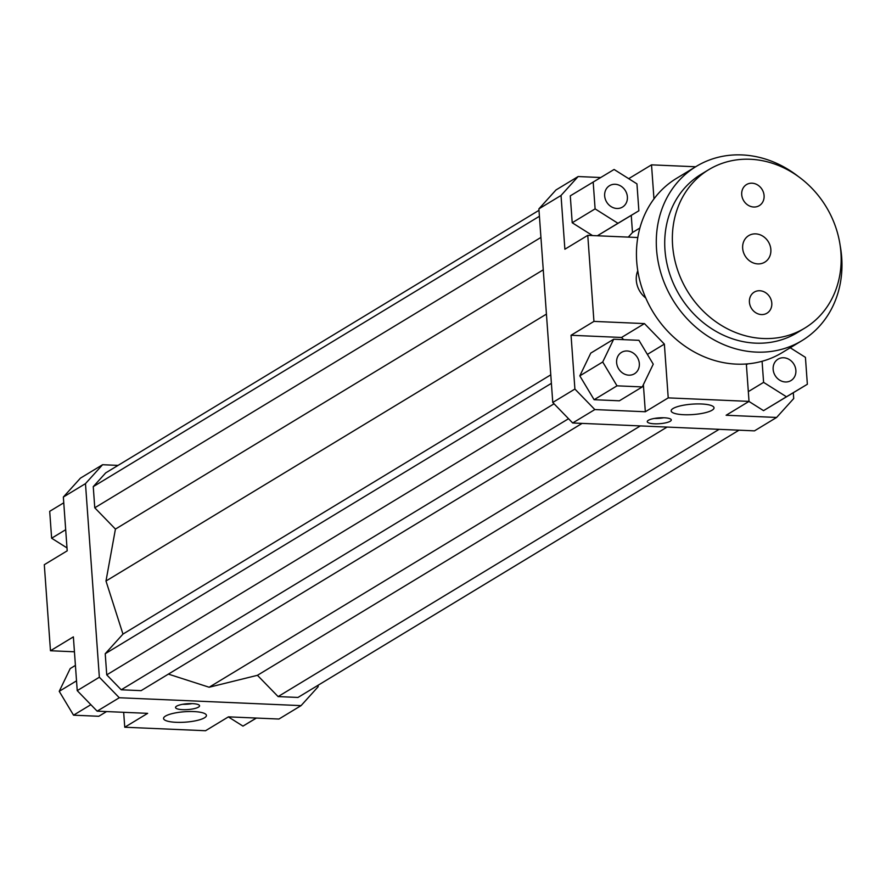 <?xml version="1.0" encoding="UTF-8"?>
<svg xmlns="http://www.w3.org/2000/svg" width="886" height="886" viewBox="0 0 886 886"><rect width="100%" height="100%" fill="white"/><g stroke="black" fill="none" stroke-linecap="round" stroke-linejoin="round"><path stroke-width="1.33" d="M645.761 298.017A22.228 19.481 -121.2 0 1 637.765 270.773M561.026 195.463L578.126 176.547L555.987 189.958L538.887 208.874L561.026 195.463L564.88 249.232L587.772 235.355L593.941 321.396L644.443 323.589L621.54 337.466L571.049 335.273L593.941 321.396M578.126 176.547L600.63 177.521M628.706 178.673L651.52 164.851L695.654 166.767M593.177 181.973L595.104 208.874L617.952 223.283L638.872 210.779L636.945 183.867L614.098 169.47L570.285 195.85L572.212 222.751L592.524 235.565M597.374 235.776L638.872 210.779M628.307 237.116L632.482 232.509L631.253 215.398M538.887 208.874L552.764 402.465L572.688 422.987L754.484 430.862L776.612 417.45L726.121 415.257L749.024 401.38L746.344 363.98M793.302 392.775L793.723 398.534L776.612 417.45M318.074 685.266L318.174 686.705L301.074 705.621L278.935 719.033L228.444 716.852L205.541 730.728L124.749 727.229L123.675 712.311M301.074 705.621L119.289 697.747L99.354 677.225L77.226 690.637L97.15 711.159L119.289 697.747M97.15 711.159L147.652 713.352L124.749 727.229M198.497 707.128A12.039 2.924 -4.1 0 1 185.119 709.686A12.039 2.924 -4.1 0 1 175.539 707.515A12.039 2.924 -4.1 0 1 187.345 703.728A12.039 2.924 -4.1 0 1 199.571 705.788A12.039 2.924 -4.1 0 1 198.497 707.128M204.511 717.793A21.485 5.227 -4.1 0 1 180.644 722.367A21.485 5.227 -4.1 0 1 163.556 718.491A21.485 5.227 -4.1 0 1 184.62 711.735A21.485 5.227 -4.1 0 1 206.427 715.412A21.485 5.227 -4.1 0 1 204.511 717.793M74.435 651.786L50.469 650.745L73.372 636.868L77.226 690.637M623.678 339.659L621.54 337.466M647.378 354.4L664.367 344.1L644.443 323.589M594.118 399.708L619.38 400.804L642.284 386.927L653.248 364.168L638.939 340.324L613.677 339.227L590.774 353.104L579.809 375.863L594.118 399.708L617.01 385.831L642.284 386.927M664.367 344.1L668.221 397.88L645.329 411.757L594.827 409.565L574.903 389.054L571.049 335.273M645.329 411.757L643.38 384.635M748.936 401.436L763.544 410.65L807.356 384.258L805.429 357.357L790.212 347.755M639.869 228.023L632.482 232.509M651.52 164.851L653.968 198.896M102.588 464.718L80.449 478.13L63.349 497.046L85.477 483.634L102.588 464.718L118.071 465.394M99.354 677.225L85.477 483.634M63.349 497.046L67.203 550.826L44.3 564.703L50.469 650.745M572.688 422.987L594.827 409.565M574.903 389.054L552.764 402.465M66.993 547.902L51.632 538.223L49.705 511.322L63.759 502.805M51.632 538.223L65.686 529.706M256.431 718.059L242.963 726.11L228.355 716.907M242.963 726.11L256.264 718.059M106.564 711.569L98.8 716.276L73.538 715.179L90.859 704.68M73.538 715.179L59.229 691.324L70.193 668.576L75.41 665.408M59.229 691.324L76.517 680.847M616.889 208.476A12.504 10.953 -121.2 0 1 605.282 199.062A12.504 10.953 -121.2 0 1 609.546 185.683A12.504 10.953 -121.2 0 1 625.394 190.689A12.504 10.953 -121.2 0 1 622.504 207.069A12.504 10.953 -121.2 0 1 616.889 208.476M783.645 357.756A12.504 10.953 -121.2 0 1 795.251 367.169A12.504 10.953 -121.2 0 1 790.999 380.559A12.504 10.953 -121.2 0 1 775.139 375.542A12.504 10.953 -121.2 0 1 778.03 359.162A12.504 10.953 -121.2 0 1 783.645 357.756M595.104 208.874L572.212 222.751M617.952 223.283L597.341 235.776M637.787 237.526L587.772 235.355M747.806 363.858L746.389 364.711M762.082 361.278L763.599 382.364L748.316 391.623M763.599 382.364L786.447 396.773L763.544 410.65M786.447 396.773L807.356 384.258M749.024 401.38L668.221 397.88M639.338 363.57A12.504 10.953 -121.2 0 1 634.454 373.77A12.504 10.953 -121.2 0 1 618.605 368.753A12.504 10.953 -121.2 0 1 621.496 352.384A12.504 10.953 -121.2 0 1 632.881 352.827A12.504 10.953 -121.2 0 1 639.338 363.57M613.677 339.227L602.713 361.986L579.809 375.863M602.713 361.986L617.01 385.831M712.122 410.185A21.485 5.227 -4.1 0 1 688.245 414.77A21.485 5.227 -4.1 0 1 671.156 410.882A21.485 5.227 -4.1 0 1 692.221 404.138A21.485 5.227 -4.1 0 1 714.027 407.804A21.485 5.227 -4.1 0 1 712.122 410.185M670.226 421.26A12.039 2.924 -4.1 0 1 656.847 423.829A12.039 2.924 -4.1 0 1 647.267 421.647A12.039 2.924 -4.1 0 1 659.073 417.871A12.039 2.924 -4.1 0 1 671.289 419.931A12.039 2.924 -4.1 0 1 670.226 421.26M182.682 704.304A12.039 2.924 175.9 0 0 192.04 703.628M654.411 418.436A12.039 2.924 175.9 0 0 663.769 417.76M168.384 674.113L209.14 687.237L257.438 675.309L667.069 427.074M209.14 687.237L640.368 425.911M257.438 675.309L278.115 696.584L719.133 429.333M278.115 696.584L297.973 697.448L738.99 430.186M538.987 210.314L105.689 472.891L93.251 486.647L94.769 507.8L115.435 529.086L105.988 581.017L122.966 634.099L105.224 653.713L106.741 674.866L121.238 689.784L141.095 690.648L582.113 423.386M546.429 314.109L105.988 581.017M115.435 529.086L543.262 269.82M93.251 486.647L539.419 216.273M540.936 237.426L94.769 507.8M105.224 653.713L551.391 383.339M122.966 634.099L550.782 374.833M106.741 674.866L554.06 403.794M121.238 689.784L568.546 418.713M770.853 249.498A15.516 13.6 -121.2 0 1 764.795 262.156A15.516 13.6 -121.2 0 1 745.126 255.932A15.516 13.6 -121.2 0 1 748.714 235.621A15.516 13.6 -121.2 0 1 762.835 236.163A15.516 13.6 -121.2 0 1 770.853 249.498M764.086 195.596A12.315 10.787 -121.2 0 1 759.28 205.641A12.315 10.787 -121.2 0 1 743.675 200.701A12.315 10.787 -121.2 0 1 746.521 184.576A12.315 10.787 -121.2 0 1 757.729 185.019A12.315 10.787 -121.2 0 1 764.086 195.596M771.795 303.145A12.315 10.787 -121.2 0 1 766.988 313.19A12.315 10.787 -121.2 0 1 751.383 308.25A12.315 10.787 -121.2 0 1 754.23 292.125A12.315 10.787 -121.2 0 1 765.438 292.568A12.315 10.787 -121.2 0 1 771.795 303.145M708.745 169.669L701.114 174.287A92.631 81.18 58.8 0 0 679.695 295.581A92.631 81.18 58.8 0 0 797.134 332.737L804.765 328.108A92.631 81.18 58.8 0 0 840.914 252.532A92.631 81.18 58.8 0 0 793.07 172.969A92.631 81.18 58.8 0 0 708.745 169.669A92.631 81.18 58.8 0 0 687.337 290.962A92.631 81.18 58.8 0 0 804.765 328.108M840.161 245.555A101.901 89.298 -121.2 0 1 841.7 257.527A101.901 89.298 -121.2 0 1 801.93 340.656A101.901 89.298 -121.2 0 1 672.762 299.789A101.901 89.298 -121.2 0 1 696.318 166.369A101.901 89.298 -121.2 0 1 798.308 176.491M801.93 340.656L782.083 352.683A101.901 89.298 -121.2 0 1 652.916 311.817A101.901 89.298 -121.2 0 1 676.472 178.396L696.318 166.369"/></g></svg>
